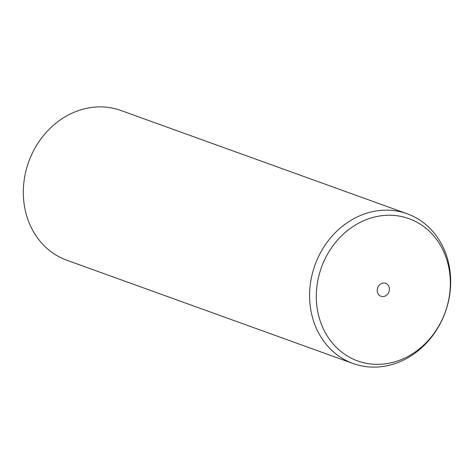 <?xml version="1.0" encoding="UTF-8"?>
<svg xmlns="http://www.w3.org/2000/svg" width="474" height="474" viewBox="0 0 474 474"><rect width="100%" height="100%" fill="white"/><g stroke="black" fill="none" stroke-linecap="round" stroke-linejoin="round"><path stroke-width="0.71" d="M353.112 363.522L66.852 260.238A79.608 69.287 -70.2 0 1 25.578 172.465A79.608 69.287 -70.2 0 1 101.934 106.899A79.608 69.287 -70.2 0 1 120.888 110.478L407.148 213.762A79.608 69.287 -70.2 0 1 448.422 301.535A79.608 69.287 -70.2 0 1 372.066 367.101A79.608 69.287 -70.2 0 1 353.112 363.522A79.608 69.287 -70.2 0 1 311.839 275.744A79.608 69.287 -70.2 0 1 388.194 210.178A79.608 69.287 -70.2 0 1 407.148 213.762M375.663 364.328A75.627 65.821 -70.2 0 1 316.739 287.866A75.627 65.821 -70.2 0 1 390.985 215.255A75.627 65.821 -70.2 0 1 449.909 291.717A75.627 65.821 -70.2 0 1 375.663 364.328M384.023 283.008A6.885 5.99 -70.2 0 1 385.658 283.316A6.885 5.99 -70.2 0 1 389.231 290.906A6.885 5.99 -70.2 0 1 382.625 296.576A6.885 5.99 -70.2 0 1 380.989 296.268A6.885 5.99 -70.2 0 1 377.423 288.678A6.885 5.99 -70.2 0 1 384.023 283.008"/></g></svg>
